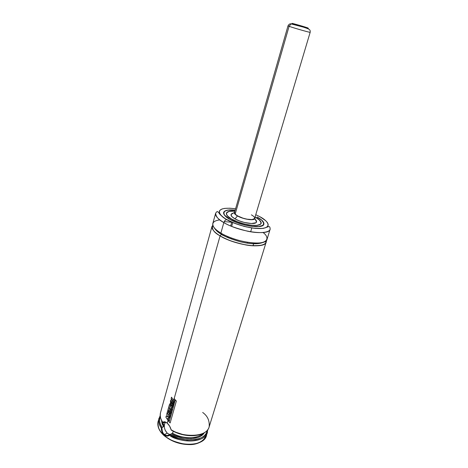 <?xml version="1.0" encoding="UTF-8"?>
<svg xmlns="http://www.w3.org/2000/svg" width="468" height="468" viewBox="0 0 468 468"><rect width="100%" height="100%" fill="white"/><g stroke="black" fill="none" stroke-linecap="round" stroke-linejoin="round"><path stroke-width="0.7" d="M266.269 240.611C267.509 244.758 258.394 247.233 245.987 244.98C233.497 242.196 224.862 239.16 220.095 235.86L221.522 234.363C218.217 232.526 215.771 230.314 214.198 227.735C215.771 230.314 218.217 232.526 221.522 234.363L220.095 235.86C213.888 232.59 211.442 228.957 212.764 224.968M221.522 234.363C225.178 236.796 231.543 239.294 240.622 241.845C251.047 244.302 258.699 244.407 263.572 242.172C258.699 244.407 251.047 244.302 240.622 241.845C231.543 239.294 225.178 236.796 221.522 234.363L221.516 233.45M161.29 427.927L162.027 427.261C159.547 424.166 158.968 420.556 160.284 416.444L159.576 418.86L159.606 421.58L160.425 424.412L162.027 427.261L163.584 426.676L161.296 427.927C158.95 424.488 158.19 421.223 159.009 418.135C158.354 421.879 159.114 425.143 161.29 427.927C161.331 430.794 162.209 433.099 163.923 434.848L161.981 431.818L161.29 427.927M171.089 429.712L171.083 429.706C185.164 438.645 206.95 436.708 209.149 426.898C206.113 439.095 178.279 436.17 171.089 429.712C170.393 427.044 169.106 424.868 167.216 423.183L168 420.416L167.216 423.183L169.591 426.067L171.089 429.712M202.685 412.472C207.581 415.929 209.734 420.738 209.149 426.898C206.376 437.241 185.1 438.721 171.142 430.022L171.042 429.53M164.198 435.48L163.847 435.123C159.512 431.8 157.605 427.22 158.108 421.393L158.716 419.802L158.108 421.393C157.002 425.898 158.915 430.472 163.847 435.123L163.847 435.123C176.319 447.221 204.071 447.145 206.482 435.538C205.037 441.546 194.846 445.635 184.562 444.12C174.318 442.008 167.415 439.007 163.847 435.123L163.987 435.509M168.702 435.322L166.912 435.644L164.256 434.474C166.058 435.989 167.913 436.018 169.831 434.561L168.878 435.679L166.748 436.106L163.923 434.848C165.836 436.375 167.69 436.515 169.498 435.275C176.647 441.769 204.405 444.618 207.482 432.309C205.247 442.213 183.509 444.243 169.498 435.275L170.065 434.45C177.395 441.359 206.476 443.161 207.318 430.197L206.265 433.298L204.563 435.486L202.147 437.317L199.087 438.732L195.478 439.668L187.124 439.967L178.232 438.147L170.065 434.45L172.341 433.391L173.376 431.268L172.341 433.391L169.246 435.024M167.392 423.37L167.392 423.37C165.713 421.826 164.28 421.668 163.086 422.885L165.134 422.265L163.086 422.885M167.316 433.28L169.896 434.526L167.316 433.28L164.256 434.474L167.316 433.28L165.157 430.191L164.385 427.606L164.291 425.043L165.368 422.154C163.467 425.81 164.116 429.519 167.316 433.28M251.374 214.847C253.761 216.198 254.861 217.374 254.656 218.375C254.346 220.837 243.378 219.293 237.685 215.935L243.021 218.182L247.016 219.182L252.1 219.562L254.598 218.527M231.321 237.978L231.063 238.873L231.321 237.978M254.662 218.913C256.183 220.118 256.797 221.159 256.499 222.025C255.856 225.073 242.102 223.101 235 218.872L232.081 216.778L230.987 214.911L231.853 213.56L233.345 213.063L231.011 214.572C230.847 215.795 232.175 217.228 235 218.872L237.487 215.953C235.188 214.625 234.099 213.472 234.216 212.495L234.731 211.776L234.205 212.764L234.462 213.472L237.487 215.953L235 218.872L239.306 220.873L244.325 222.458L251.433 223.523L255.867 222.75L256.458 222.119L256.171 220.44M231.824 219.194L231.841 219.141C227.945 216.854 226.179 214.882 226.53 213.232C227.208 211.524 230.004 210.828 234.913 211.138L229.209 211.401L226.752 212.759L226.471 213.771L226.857 214.964L227.91 216.292L231.824 219.194M255.06 217.029L255.312 217.164C259.447 219.504 261.343 221.551 260.992 223.312C260.483 227.577 241.57 224.962 231.841 219.141L237.685 221.861L244.512 224.014L251.211 225.248L256.704 225.371L260.138 224.383L260.916 223.523L261.027 222.464L259.313 219.925L255.06 217.029M226.834 215.134L226.494 213.016C227.308 211.407 230.121 210.764 234.93 211.086C222.165 210.173 226.319 216.713 231.742 219.147L237.633 221.891L244.518 224.067L251.275 225.313L256.815 225.436L260.272 224.435L261.056 223.569L261.173 222.499L259.442 219.942L255.399 217.158C262.139 220.89 261.337 223.909 261.138 223.148L260.653 221.51L261.045 223.4L259.705 224.751M226.436 213.279L227.787 211.899L226.436 213.279M234.93 211.086L229.092 211.349L226.606 212.712L226.325 213.736L226.717 214.941L227.776 216.274L231.742 219.147C235.17 221.405 247.771 226.079 256.815 225.436C264.976 224.347 259.605 219.229 255.405 217.158L255.078 216.976M225.243 210.933L223.692 212.53C223.096 213.958 225.161 216.216 229.899 219.299L236.691 222.47L244.629 224.973L252.416 226.407L258.781 226.541L262.741 225.383L263.63 224.377L263.747 223.148L261.735 220.206L257.09 217.012C261.904 219.381 268.141 225.266 258.781 226.541C248.397 227.302 233.842 221.908 229.905 219.299C223.137 216.351 219.123 208.424 235.182 210.208L228.062 210.144L225.143 210.992L224.055 211.91L223.833 213.747L224.658 215.21L229.899 219.299C237.089 223.148 244.934 225.553 253.44 226.506C261.103 227.653 264.619 223.996 263.759 224.248L262.203 225.81M223.692 212.53L224.16 214.689L223.569 212.975M257.184 217.006C262.039 219.738 264.262 222.136 263.853 224.201C263.279 229.18 241.149 226.126 229.8 219.311L236.638 222.499L244.635 225.026L252.48 226.465L258.892 226.6L262.881 225.436L263.771 224.424L263.888 223.183L261.864 220.223L257.184 217.006M226.717 219.568C222.23 217.228 219.744 214.537 219.252 211.489C220.293 208.447 225.734 207.546 235.585 208.792L229.759 208.207L224.611 208.395L222.019 208.98L219.662 210.524L219.346 212.759L220.329 214.549L223.529 217.521L226.717 219.568C231.514 222.774 249.491 229.431 262.197 228.454C273.587 226.84 265.83 219.644 259.974 216.772L265.666 220.662L267.363 222.534L268.176 224.26L268.059 225.775L267.006 227.009L265.028 227.922L262.197 228.454L254.393 228.308L244.817 226.553L235.047 223.47L226.717 219.568M255.756 214.689L259.974 216.772L255.756 214.689M219.82 219.896C207.154 221.475 214.262 229.624 220.878 233.082C214.9 229.408 212.209 226.219 212.805 223.517L215.643 213.256C215.918 216.76 218.65 219.861 223.844 222.569C224.429 220.902 225.354 219.907 226.629 219.58C225.354 219.907 224.429 220.902 223.844 222.569C217.807 218.954 215.075 215.853 215.643 213.256C216.503 211.881 217.175 211.343 217.655 211.641L219.024 212.928C219.328 214.151 221.867 216.368 226.635 219.58C235.457 224.143 245.056 227.097 255.434 228.454L263.244 228.407L268.65 226.606C269.58 226.278 270.083 227.144 270.153 229.197C269.41 236.024 239.201 231.929 223.844 222.569L220.878 233.082L223.844 222.569C228.296 225.506 236.252 228.396 247.712 231.239C259.132 233.719 269.539 232.69 270.153 229.197L267.017 239.37C266.181 246.46 236.083 242.599 220.878 233.082C225.956 236.311 240.412 242.325 254.972 243.073C269.486 243.535 268.977 236.697 263.057 232.537M227.255 219.872L225.991 219.784M162.782 422.528L161.138 419.544C160.167 417.216 159.957 414.929 160.518 412.677C159.705 415.742 160.483 418.977 162.841 422.393L164.783 421.814L167.216 423.183C165.432 421.633 163.97 421.37 162.841 422.393L162.922 422.768L162.841 422.399C160.647 419.626 159.875 416.385 160.518 412.677L212.051 226.237C211.448 228.963 214.128 232.175 220.095 235.86L174.178 398.525L220.095 235.86C228.928 240.85 238.885 244.074 249.959 245.536C260.401 245.975 265.73 244.951 265.947 242.471L265.303 241.383M253.849 243.021L253.153 245.32L253.849 243.021M168.334 419.234L168.474 418.725L168.334 419.234M168.72 417.871L168.849 417.397L168.72 417.871M170.13 412.87L169.24 415.947L169.966 416.877L170.843 413.776L170.083 412.811L169.562 414.671L170.083 412.811L170.843 413.776L169.966 416.877L169.24 415.947L170.118 412.852M170.721 410.775L171.025 409.687L170.721 410.775M171.382 408.435L171.569 407.768L171.382 408.435M171.984 406.288L172.113 405.832L171.984 406.288M172.522 404.399L172.727 403.673L172.522 404.399M173.172 402.088L173.289 401.673L173.172 402.088M165.871 436.872L171.838 440.528L178.776 443.126L186.018 444.401L190.687 444.465L194.986 443.892M171.621 433.836L175.225 435.661L183.158 438.124L191.119 438.738L198.017 437.44L200.772 436.129L204.27 432.783C199.011 441.903 177.858 438.779 171.621 433.836M161.46 420.258L162.203 424.072L163.584 426.676L161.46 420.264M172.522 433.204C178.355 437.276 195.261 440.552 202.305 433.818C196.958 439.212 182.461 439.019 172.522 433.204M162.56 422.195L164.151 425.763L165.081 422.452L164.151 425.763L162.56 422.195M164.139 425.862L163.765 426.559M175.266 432.052L183.977 434.866L188.446 435.527L196.817 435.252M209.149 426.898L266.187 242.061C265.327 249.228 235.258 245.425 220.095 235.86C216.117 233.444 213.572 231.145 212.466 228.975L212.039 226.705L213.162 226.138M228.144 219.954L227.261 219.878M224.231 221.616L231.73 222.253M235.193 210.161L227.951 210.085L225.009 210.939L223.915 211.864L223.569 213.045L224.517 215.192L229.8 219.311C225.284 216.649 223.23 214.356 223.64 212.443C224.593 210.231 228.448 209.471 235.193 210.161M246.595 226.98L246.244 226.904M244.22 226.43L243.676 226.29M259.752 220.241L259.33 219.942M263.63 224.687L263.314 222.066M228.045 218.234L227.7 217.918L228.051 218.234M254.873 217.661L254.914 218.544C254.364 220.972 243.249 219.352 237.487 215.953L242.974 218.258L249.029 219.591L253.533 219.48L254.884 218.62L254.873 217.661M234.638 212.244L234.743 213.525L235.375 214.297L237.685 215.935C235.375 214.601 234.322 213.449 234.526 212.49L234.521 212.501M224.769 235.176L224.424 235.205M163.584 426.676L164.151 425.763M162.349 431.35L161.823 427.395C161.735 430.262 162.665 433.128 164.256 434.474L164.25 434.468M195.448 443.787C201.392 442.137 204.849 439.347 205.815 435.404M169.551 418.304L169.896 417.076L169.182 416.151L168.837 417.38L169.551 418.304L169.896 417.076L167.082 412.957L166.719 414.233L167.082 412.957L169.182 416.151L168.837 417.38L169.551 418.304M168.521 418.749L168.749 417.947L168.462 418.714L168.749 417.947L168.17 416.45L168.837 417.38L168.17 416.45L168.708 417.842L168.521 418.749M168.702 421.329L169.036 420.147L168.322 419.217L167.989 420.399L168.702 421.329L169.036 420.147L167.585 418.181L168.462 418.714L167.585 418.181L168.322 419.217L167.989 420.399L168.702 421.329M166.719 414.233L167.567 416.871L166.239 415.953L165.894 417.193L166.239 415.953L167.567 416.871L166.719 414.233M165.894 417.193L167.989 420.399L165.894 417.193M172.493 407.915L172.914 406.417L171.967 406.288L171.551 407.763L172.493 407.915L172.914 406.417L171.235 406.177L170.1 403.808L169.393 404.715L167.134 412.753L169.24 415.947L167.134 412.753L169.393 404.715L169.773 403.884L170.451 404.083L171.235 406.177L171.967 406.288L171.551 407.763L172.493 407.915M171.738 410.6L172.089 409.348L171.37 408.418L171.013 409.67L171.738 410.6L172.089 409.348L171.095 407.681L171.551 407.763L171.095 407.681L171.37 408.418L171.013 409.67L171.738 410.6M171.077 412.946L171.434 411.694L170.709 410.758L170.352 412.01L171.077 412.946L171.434 411.694L169.2 408.57L169.504 407.488L171.013 409.67L169.504 407.488L169.2 408.57L170.709 410.758L170.352 412.01L171.077 412.946M169.826 406.218L170.358 407.014L170.159 405.481L169.826 406.218L170.235 405.54L170.358 407.014L169.826 406.218M169.562 414.671L169.047 413.958L169.533 412.238L168.866 411.243L168.381 412.975L168.866 411.243L169.533 412.238L169.047 413.958L169.562 414.671M168.381 412.975L168.088 412.513L168.849 409.822L170.352 412.01L168.849 409.822L168.088 412.513L168.381 412.975M172.616 404.253L172.101 405.826L172.821 405.873L173.312 405.282L173.552 403.749L173.16 402.065L172.616 404.253L172.089 402.129L171.352 401.304L171.054 401.602L171.645 403.796L172.616 404.253M170.428 400.772L170.96 404.586L172.394 405.92L173.312 405.282L173.16 402.065L171.358 399.73L170.428 400.772L170.563 403.691L172.101 405.826L172.499 404.416L171.645 403.796L171.054 401.602L171.545 401.427L172.721 403.615L173.16 402.065L172.247 400.532L171.148 399.695L170.428 400.772M174.008 402.579L174.897 399.426L174.166 398.508L173.277 401.655L174.008 402.579L174.897 399.426L174.131 398.467L173.277 401.655L174.008 402.579M171.136 398.461L173.277 401.655L171.136 398.461L171.493 397.192L171.136 398.461M173.599 400.351L171.493 397.192L173.599 400.351M169.077 421.861L170.13 422.978L176.36 401.035L175.289 399.924L169.077 421.861L175.289 399.924L176.36 401.035L170.13 422.978L169.077 421.861M302.193 26.319L297.695 25.038L302.193 26.319M289.095 26.307L235.176 214.092L289.095 26.307L288.007 25.828C288.902 24.207 289.926 23.57 291.073 23.909L303.358 27.121C309.225 29.133 310.512 29.291 310.167 32.31C310.693 32.83 293.465 27.922 289.095 26.307L291.049 23.915L292.933 23.739C288.212 22.113 302.913 26.214 307.125 27.694C312.179 29.408 297.127 25.219 292.933 23.739L291.049 23.915L289.095 26.307C293.149 27.805 309.079 32.38 310.05 32.327M232.754 222.54L231.66 226.36L232.754 222.54M228.624 236.913L228.372 237.791L228.624 236.913M223.306 235.369L222.832 235.474M307.435 27.799L308.786 29.139M292.933 23.739L307.967 28.021L292.933 23.739M160.202 415.514L158.108 421.393C157.067 426.196 158.974 430.858 163.835 435.369M169.779 434.515L166.912 435.644M254.656 218.375L310.167 32.31M250.655 231.789L251.784 228.004M247.519 242.307L247.256 243.179L247.519 242.307M231.011 214.572L234.216 212.495M226.377 213.777L226.53 213.232M207.886 429.46L206.482 435.538C206.154 438.504 200.193 444.337 190.78 444.6C180.484 444.758 171.551 441.722 163.993 435.509M260.834 223.85L260.992 223.33M256.499 222.025L254.914 218.544M230.671 225.945L231.759 222.148M227.647 236.498L227.395 237.37L227.647 236.498M234.322 213.203L288.007 25.828"/></g></svg>
